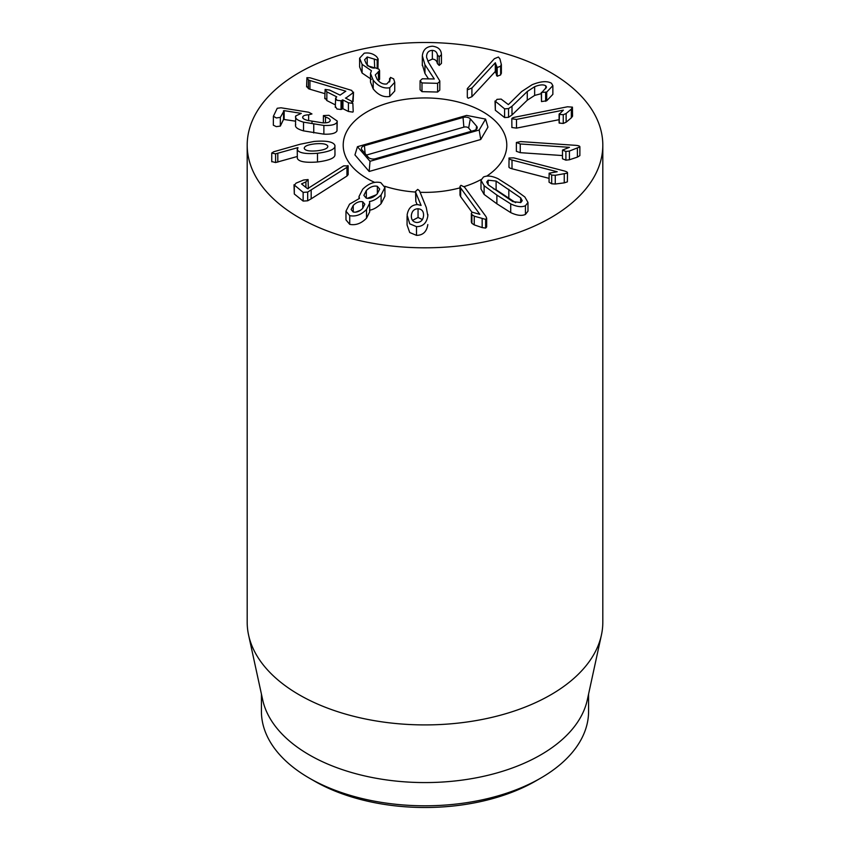 <?xml version="1.0" encoding="UTF-8"?>
<svg xmlns="http://www.w3.org/2000/svg" width="850" height="850" viewBox="0 0 850 850"><rect width="100%" height="100%" fill="white"/><g stroke="black" fill="none" stroke-linecap="round" stroke-linejoin="round"><path stroke-width="1.27" d="M504.592 108.832L495.019 101.022L495.337 110.266L495.337 101.554L497.006 99.354L501.139 99.089L508.374 104.603L521.719 91.502L532.079 84.745C540.759 81.228 547.23 80.739 551.512 83.289L552.861 85.648L546.699 92.066L541.28 92.459L541.503 101.575L541.503 92.873L546.518 87.146L545.774 85.808C543.405 84.341 539.707 84.649 534.65 86.711L527.266 91.513L511.998 106.261L508.544 108.598L504.592 108.832L504.592 117.544L495.337 110.266M552.861 85.648L552.861 94.361L546.699 100.778L546.699 92.066M546.699 100.778L541.503 101.575M545.774 88.676L545.774 85.808M541.28 93.638L534.65 95.423L527.266 100.226L511.998 114.973L511.998 106.261M511.998 114.973L508.544 117.311L508.544 108.598M508.544 117.311L504.592 117.544M511.891 119.053C511.551 118.32 512.635 117.683 515.153 117.141L567.503 106.781L572.433 107.142L571.338 109.119L566.132 113.496L563.253 114.739L559.151 114.357L563.359 110.139L516.503 119.404L511.817 118.787L511.891 127.234M559.098 119.691L516.503 128.116L511.817 127.5M572.433 107.142L572.539 116.238L571.338 117.821L571.338 109.119M571.338 117.821L566.132 122.209L566.132 113.496M566.132 122.209L563.253 123.452L559.151 123.069L559.47 113.592M559.151 123.069L559.47 122.294L559.151 123.069M516.375 142.492L520.742 141.589L575.694 145.339C578.574 145.584 579.966 146.104 579.87 146.901L569.415 151.056L565.898 151.449L562.487 150.078L569.447 147.326L520.253 143.969L516.375 142.492L516.364 151.3L520.253 152.671L520.253 143.969M579.87 155.401L579.881 146.795L579.87 155.614L577.405 157.112L577.405 148.399M577.405 157.112L569.415 159.768L569.415 151.056M569.415 159.768L565.898 160.161L562.487 158.791L562.487 150.163M562.487 158.791L562.487 150.078M562.487 155.561L520.253 152.671M509.065 157.983L513.708 157.866L564.209 170.935C566.833 171.668 567.885 172.401 567.375 173.145L555.263 175.302L551.682 175.079L549.143 173.177L557.207 171.753L512.008 160.055C509.586 159.375 508.608 158.684 509.065 157.983L508.948 167.014M567.375 181.135L567.503 172.794L567.375 181.857L564.251 182.867L564.251 174.154M564.251 182.867L555.263 184.014L555.263 175.302M555.263 184.014L551.682 183.791L549.047 182.176L549.143 173.177M549.047 178.351L512.008 168.768C509.586 168.087 508.608 167.397 509.065 166.696M422.386 219.544L418.051 217.472L418.051 208.76C421.929 209.111 423.767 211.438 423.555 215.762C423.024 220.107 420.782 222.349 416.861 222.498C413.015 222.126 411.188 219.768 411.358 215.411C411.931 211.097 414.163 208.877 418.051 208.76M423.598 214.848L423.555 215.762M411.358 216.888L411.336 216.166M418.051 217.472L412.558 220.384M417.701 189.401L419.486 190.761L426.286 207.517L427.826 215.857C426.721 223.008 422.949 226.61 416.5 226.653L409.721 223.816L407.108 215.082C408.244 208.218 411.751 204.712 417.616 204.584L421.09 205.424L415.82 192.738L415.576 191.388L417.701 189.401M427.89 214.529L427.826 215.857M427.826 224.57C426.721 231.721 422.949 235.322 416.5 235.365L416.5 226.653M416.5 235.365L409.721 232.528L407.065 224.995L407.065 216.293M417.127 204.584L415.82 201.45L415.82 192.738M415.82 201.45L415.576 191.388M362.759 208.292L362.759 201.79L364.809 204.223L362.674 208.388C359.614 211.438 356.447 212.638 353.164 211.99L351.135 209.514L353.228 205.424C356.256 202.353 359.444 201.142 362.759 201.79M360.453 210.29L355.502 212.192M377.347 193.747L377.347 186.299L379.674 189.083L377.166 193.949C373.522 197.54 369.877 198.942 366.201 198.135L363.864 195.351L366.329 190.549C370.005 186.915 373.671 185.502 377.347 186.299M376.284 194.799L367.264 198.347M366.329 198.167L366.329 190.549M380.789 182.644L384.922 187.531L381.098 194.947C377.272 198.709 373.405 200.908 369.474 201.535L369.697 203.118L366.52 209.472C361.314 214.763 355.714 216.824 349.722 215.645L345.971 211.161L349.562 204.149L359.497 198.401L359.029 196.477L362.737 189.189C368.698 183.377 374.712 181.199 380.789 182.644M384.922 187.531L384.922 196.233L381.098 203.649L381.098 194.947M381.098 203.649C377.272 207.421 373.405 209.61 369.474 210.237M369.697 203.118L369.697 211.831L366.52 218.184L366.52 209.472M366.52 218.184C361.314 223.476 355.714 225.537 349.722 224.357L349.722 215.645M349.722 224.357L345.971 219.874L345.971 211.161M308.082 179.562L305.915 181.868L301.538 183.908L307.541 188.711L342.539 166.515L343.74 165.846L348.149 165.941L348.149 174.643L346.949 176.046L346.949 167.333L307.689 192.079L303.142 192.366L294.004 184.779L294.312 194.012L294.312 185.3L296.055 183.143L303.588 180.009L308.082 179.562L308.316 188.7M347.937 165.527L346.949 167.333M346.949 176.046L311.174 198.826L311.174 190.113M311.174 198.826L307.689 200.791L307.689 192.079M307.689 200.791L303.142 201.078L303.142 192.366M303.142 201.078L294.312 194.012M501.298 64.164L500.65 66.204L497.197 67.532L495.295 62.783L471.909 87.996L468.127 89.547L467.319 88.591L494.381 58.703L498.419 57.035L499.938 58.905L501.373 64.664L501.373 73.366M501.298 72.866L500.65 74.906L497.197 76.245L495.295 71.496L471.909 96.709L468.127 98.26L467.319 97.304L467.319 88.591M497.197 76.245L497.197 67.532M496.527 75.554L496.527 66.842M495.412 71.527L495.412 62.815M495.295 71.496L495.295 62.783M426.604 57.375L428.453 62.273L439.811 80.973L439.779 90.121L437.612 92.044L437.612 83.332L421.993 82.939L420.081 80.803L422.312 78.784L434.276 78.976L424.957 64.759L422.333 55.877C423.024 49.757 426.424 46.537 432.544 46.208C438.058 46.952 441.001 49.513 441.373 53.879L441.437 54.697L439.206 56.727L437.389 54.91C436.911 52.084 435.232 50.575 432.353 50.373C428.899 50.522 426.976 52.381 426.604 55.941L426.583 56.663M437.612 92.044L421.993 91.651L420.07 89.739L420.081 80.803M428.538 78.933L424.957 73.472L422.333 64.579M422.301 65.588L422.333 55.877M441.373 53.879L441.437 63.41L439.206 65.429L437.389 63.623C436.911 60.796 435.232 59.287 432.353 59.086L432.353 50.373M441.373 62.592L441.437 63.41L441.373 62.592M432.353 59.086L427.805 61.179M439.779 90.121L439.779 81.409L437.612 83.332M389.661 81.685L390.458 77.403L393.646 78.838L394.74 82.323L394.74 91.035L389.746 96.454L389.746 87.741C383.647 88.804 378.133 86.286 373.203 80.208L370.494 73.451L371.418 70.709L362.089 64.313L359.614 58.182L364.225 53.199C369.059 52.424 373.214 53.614 376.688 56.759L378.123 58.958L377.177 60.01L367.221 56.982L364.597 59.808L366.169 63.537C369.07 67.097 372.183 68.542 375.487 67.873L379.036 69.254L379.589 70.603L375.286 74.981L377.103 79.284C379.971 83.002 383.223 84.554 386.856 83.927L389.821 80.569L389.566 78.561L389.566 81.961M389.746 96.454C383.647 97.516 378.133 94.998 373.203 88.921L373.203 80.208M373.203 88.921L370.494 82.163L370.494 73.451M371.344 79.326L362.089 73.026L362.089 64.313M362.089 73.026L359.614 66.895L359.614 58.182M378.123 58.958L377.963 68.234M374.701 68L374.319 59.032M367.221 64.781L367.221 56.982M374.319 67.745L367.221 65.694M379.589 70.603L379.589 79.305L378.601 80.336L378.271 71.708M394.74 82.323L389.746 87.741M345.461 98.058L351.146 100.948L352.856 103.413L348.415 102.754L342.943 99.992L341.041 100.767L337.004 100.321L335.623 98.079L336.738 96.858L326.857 91.864L325.136 89.409L329.587 90.058L340.085 95.126L345.822 91.184L309.953 80.527L308.412 79.932L306.903 77.669L310.207 77.839L351.698 90.408L353.101 92.799L345.674 98.186M341.041 100.767L341.041 109.48L342.943 108.704L348.415 111.467L352.856 112.115L353.207 111.573L352.856 103.413M341.041 109.48L337.004 109.034L335.623 106.792M335.293 107.355L335.623 98.079M335.293 104.837L326.857 100.576L325.136 98.122M324.785 98.674L325.136 89.409M324.785 93.638L309.953 89.239L309.953 80.527M309.953 89.239L308.412 88.644L306.903 86.381M306.595 86.881L306.903 77.669M353.101 101.511L353.526 92.129L352.58 101.862M302.834 117.916L302.834 116.737C302.101 118.076 303.641 119.287 307.424 120.371L322.713 122.857C326.868 123.006 329.311 122.4 330.055 121.029C330.65 119.542 329.12 118.224 325.486 117.077L323.425 115.579L328.929 115.324L337.227 121.051L337.004 130.847L337.004 122.145C335.676 124.642 331.298 125.736 323.871 125.449L303.524 122.156C297.277 120.371 294.684 118.299 295.736 115.929L301.283 113.379L284.155 110.638L280.341 117.374L276.324 117.948L273.392 116.269L277.228 108.279L281.021 107.791L308.678 112.221L311.961 113.953L308.635 114.814C305.341 114.941 303.408 115.589 302.834 116.737L302.685 117.332M337.004 130.847C335.676 133.344 331.298 134.449 323.871 134.162L323.871 125.449M323.871 134.162L303.524 130.868L303.524 122.156M295.492 125.651L295.736 115.929M303.524 130.868C297.277 129.083 294.684 127.011 295.736 124.642M295.492 121.168L283.539 119.425L280.341 126.087L276.324 126.65L273.339 125.205L273.392 116.269M312.024 122.421L311.961 121.359M330.055 121.029L330.214 120.36M325.486 122.846L325.486 117.077M323.372 122.878L323.425 115.579M337.227 121.051L337.004 122.145M304.289 148.548C304.024 146.285 307.572 144.723 314.946 143.863C322.384 143.193 326.676 143.937 327.803 146.115C328.047 148.357 324.477 149.919 317.092 150.801C309.666 151.459 305.394 150.705 304.289 148.548L304.236 148.134M334.9 145.382C335.697 149.026 329.896 151.661 317.486 153.276C305.586 154.179 298.871 153 297.341 149.727L297.978 147.592L275.591 153.839L271.766 153.096L273.594 151.789L300.337 144.192L314.064 141.451C326.464 140.452 333.402 141.759 334.9 145.382L334.996 154.796M334.9 154.094C335.697 157.739 329.896 160.363 317.486 161.989L317.486 153.276M297.341 158.44L297.245 149.164L297.341 158.44C298.871 161.712 305.586 162.892 317.486 161.989M297.245 156.506L275.591 162.552L271.766 161.553M271.766 161.798L271.745 152.968L271.745 161.681M460.966 185.321L464.483 187.064L485.934 216.516L486.668 218.216L485.637 219.374L474.236 216.176L471.888 214.604L471.357 213.308L472.271 212.213L479.857 214.359L460.658 187.988L459.999 186.426L460.966 185.321M486.668 218.216L486.668 226.929L485.637 228.087L482.163 227.598L482.163 218.886M482.163 227.598L474.236 224.889L474.236 216.176M474.236 224.889L471.888 223.316L471.357 222.02L471.357 213.308M472.026 212.309L460.658 196.701L459.999 195.128L459.999 186.426M488.304 184.864L486.742 182.038L488.123 180.2L496.103 181.061L520.657 197.848L522.229 200.674L520.806 202.534L512.869 201.641L488.304 184.864M515.61 202.661L496.103 189.773L496.103 181.061M496.103 189.773L493.351 188.753M520.657 202.597L520.657 197.848M483.469 177.023C487.199 175.312 492.129 175.907 498.249 178.819L512.136 187.648L524.854 196.998L527.977 202.449L525.449 205.711C521.773 207.4 516.853 206.794 510.723 203.894L496.878 195.086L484.107 185.714L480.994 180.253L483.469 177.023M527.977 202.449L527.977 211.161L525.449 214.423C521.773 216.113 516.853 215.507 510.723 212.606L510.723 203.894M510.723 212.606L496.878 203.798L484.107 194.427L484.107 185.714M484.107 194.427L480.994 188.966L480.994 180.253M299.274 217.749A177.809 102.659 180 0 1 247.191 145.159A177.809 102.659 180 0 1 425 42.5A177.809 102.659 180 0 1 602.809 145.159A177.809 102.659 180 0 1 493.043 239.998A177.809 102.659 180 0 1 299.274 217.749M482.832 111.764A81.791 47.218 180 0 1 506.791 145.159A81.791 47.218 180 0 1 486.752 176.12A81.791 47.218 180 0 0 506.791 145.159A81.791 47.218 180 0 0 388.641 102.861A81.791 47.218 180 0 0 343.209 145.159A81.791 47.218 180 0 1 393.699 101.532A81.791 47.218 180 0 1 482.832 111.764M481.079 179.531A81.791 47.218 180 0 1 464.132 186.617A81.791 47.218 180 0 0 481.079 179.531M459.999 187.839A81.791 47.218 180 0 1 420.102 192.291A81.791 47.218 180 0 0 459.999 187.839M415.565 192.058A81.791 47.218 180 0 1 384.774 186.267A81.791 47.218 180 0 0 415.565 192.058M374.691 182.389A81.791 47.218 180 0 1 343.209 145.159A81.791 47.218 180 0 0 374.691 182.389M314.362 781.044L309.326 778.133L314.362 781.044A156.474 90.334 0 0 0 535.638 781.044L540.674 778.133A163.583 94.446 180 0 1 309.326 778.133L309.326 778.133A163.583 94.446 180 0 1 261.418 711.354L261.418 694.036M588.582 694.036L588.582 711.354A163.583 94.446 180 0 1 540.674 778.133M601.418 635.056L587.308 699.901A163.583 94.446 180 0 1 425 782.574A163.583 94.446 180 0 1 262.692 699.901L248.583 635.056A177.809 102.659 0 0 0 299.274 694.843A177.809 102.659 0 0 0 482.651 719.366A177.809 102.659 0 0 0 601.418 635.056A177.809 102.659 0 0 0 602.809 622.264L602.809 145.159M247.191 145.159L247.191 622.264A177.809 102.659 0 0 0 248.583 635.056M470.316 118.873L476.648 126.236A5.44 3.134 180 0 1 477.169 128.021A5.44 3.134 180 0 1 474.194 130.443L375.594 158.695A5.44 3.134 180 0 1 368.305 157.271L361.983 149.919A5.44 3.134 180 0 1 361.462 148.909A5.44 3.134 180 0 1 364.438 145.711L463.038 117.459A5.44 3.134 180 0 1 470.316 118.873L468.637 128.063A3.559 2.051 0 0 0 463.866 127.139L366.414 155.072M471.368 131.251L468.637 128.063M466.639 115.409L485.562 119.096L479.188 130.018L370.016 161.298L357.457 146.699L466.639 115.409M479.188 130.018L480.728 139.506L487.942 127.118L485.562 119.096M480.728 139.506L369.166 171.466L370.016 161.298M369.166 171.466L354.939 154.913L357.457 146.699M545.636 101.309L545.636 92.608M534.65 95.423L534.65 86.711M527.266 100.226L527.266 91.513M563.253 123.452L563.253 114.739M516.503 128.116L516.503 119.404M565.898 160.161L565.898 151.449M551.682 183.791L551.682 175.079M512.008 168.768L512.008 160.055M353.228 212.001L353.228 205.424M305.915 187.404L305.915 181.868M500.65 74.906L500.65 66.204M471.909 96.709L471.909 87.996M421.993 91.651L421.993 82.939M424.957 73.472L424.957 64.759M439.206 65.429L439.206 56.727M437.389 63.623L437.389 54.91M377.177 67.851L377.177 60.01M378.601 80.336L378.601 71.623M348.415 111.467L348.415 102.754M342.943 108.704L342.943 99.992M342.327 108.63L342.327 99.918M326.857 100.576L326.857 91.864M308.412 88.644L308.412 79.932M313.746 132.94L313.746 124.238M284.155 119.34L284.155 110.638M283.539 119.425L283.539 110.723M280.341 126.087L280.341 117.374M308.635 120.679L308.635 114.814M277.812 162.106L277.812 153.393M275.591 162.552L275.591 153.839M485.637 228.087L485.637 219.374M471.888 223.316L471.888 214.604M460.658 196.701L460.658 187.988M488.123 184.663L488.123 180.2M508.821 197.976L508.821 189.263M525.449 214.423L525.449 205.711M496.878 203.798L496.878 195.086M476.032 129.582L476.648 126.236M365.118 153.563L364.438 145.711M463.866 127.139L463.038 117.459M559.098 114.187L559.098 122.899M359.029 196.477L359.029 198.571M441.447 54.506L441.447 63.219"/></g></svg>
